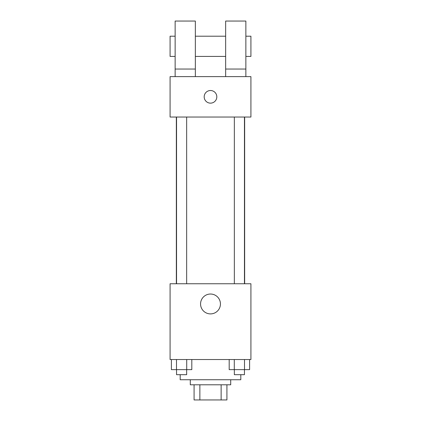 <?xml version="1.0" encoding="UTF-8"?>
<svg xmlns="http://www.w3.org/2000/svg" width="421" height="421" viewBox="0 0 421 421"><rect width="100%" height="100%" fill="white"/><g stroke="black" fill="none" stroke-linecap="round" stroke-linejoin="round"><path stroke-width="0.63" d="M221.136 384.794L221.136 399.95L194.081 399.95L194.081 384.794M221.136 399.95L226.919 399.95L226.919 384.794L226.919 399.95M230.708 379.742L230.708 384.794L190.292 384.794L190.292 379.742M199.864 384.794L199.864 399.95M180.188 374.69L180.188 379.742L240.812 379.742L240.812 374.69M250.916 359.534L170.084 359.534L170.084 283.754L250.916 283.754L250.916 359.534M220.436 303.962A9.936 9.936 0 0 1 205.532 312.566A9.936 9.936 0 0 1 205.532 295.358A9.936 9.936 0 0 1 220.436 303.962M244.654 117.038L244.654 283.754M234.344 283.754L234.344 117.038M186.656 117.038L186.656 283.754M250.916 117.038L170.084 117.038L170.084 76.622L250.916 76.622L250.916 117.038M210.5 90.515A6.315 6.315 0 0 1 215.968 99.987A6.315 6.315 0 0 1 205.032 99.987A6.315 6.315 0 0 1 210.5 90.515M175.136 76.622L175.136 21.05L195.344 21.05L195.344 76.622M195.344 56.414L225.656 56.414M225.656 76.622L225.656 21.05L245.864 21.05L245.864 76.622M245.864 56.414L250.916 56.414L250.916 36.206L245.864 36.206M175.136 36.206L170.084 36.206L170.084 56.414L175.136 56.414M175.136 69.044L195.344 69.044M225.656 69.044L245.864 69.044M249.606 359.534L249.606 369.638L229.187 369.638L229.187 359.534M244.501 359.534L244.501 369.638M234.292 359.534L234.292 369.638M244.448 369.638L244.448 374.69L234.344 374.69L234.344 369.638M191.813 359.534L191.813 369.638L171.394 369.638L171.394 359.534M186.708 359.534L186.708 369.638M176.499 359.534L176.499 369.638M186.656 369.638L186.656 374.69L176.552 374.69L176.552 369.638M176.346 117.038L176.346 283.754M244.448 283.754L244.448 117.038M176.552 117.038L176.552 283.754M195.344 36.206L225.656 36.206"/></g></svg>
